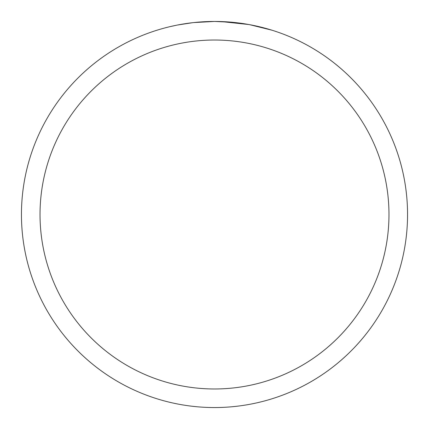 <?xml version="1.0" encoding="UTF-8"?>
<svg xmlns="http://www.w3.org/2000/svg" width="429" height="429" viewBox="0 0 429 429"><rect width="100%" height="100%" fill="white"/><g stroke="black" fill="none" stroke-linecap="round" stroke-linejoin="round"><path stroke-width="0.64" d="M214.5 21.45A193.05 193.05 0 0 1 407.55 214.5A193.05 193.05 0 0 1 214.5 407.55A193.05 193.05 0 0 1 21.45 214.5A193.05 193.05 0 0 1 214.5 21.45L193.635 22.581L214.5 21.45L232.352 22.276M235.081 22.549L239.087 23.021M249.705 24.689L271.868 30.169M248.793 24.523L221.214 21.568M214.5 40.026A174.474 174.474 0 0 1 388.974 214.5A174.474 174.474 0 0 1 214.5 388.974A174.474 174.474 0 0 1 40.026 214.5A174.474 174.474 0 0 1 214.5 40.026M192.728 22.683L177.788 24.973M170.093 26.625L176.351 25.257"/></g></svg>

